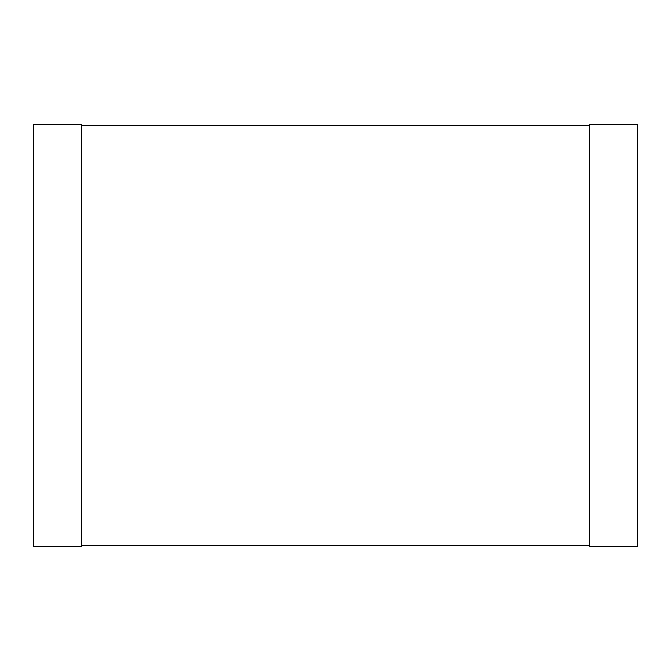 <?xml version="1.0" encoding="UTF-8"?>
<svg xmlns="http://www.w3.org/2000/svg" width="671" height="671" viewBox="0 0 671 671"><rect width="100%" height="100%" fill="white"/><g stroke="black" fill="none" stroke-linecap="round" stroke-linejoin="round"><path stroke-width="1.01" d="M81.476 125.569L589.524 125.569M81.476 545.431L589.524 545.431M81.476 546.387L81.476 124.613L33.55 124.613L33.55 546.387L81.476 546.387M589.524 546.387L589.524 124.613L637.45 124.613L637.45 546.387L589.524 546.387M197.207 125.569L427.737 125.569M427.737 125.477L443.145 125.569M443.145 125.477L455.701 125.569M455.701 125.477L470.514 125.569M470.514 125.477L473.516 125.569"/></g></svg>
